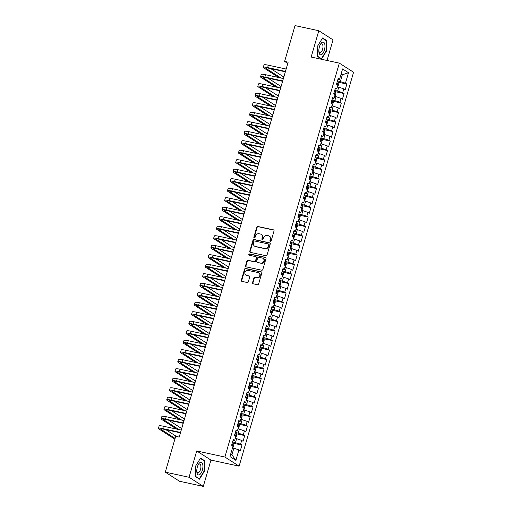 <?xml version="1.0" encoding="UTF-8"?>
<svg xmlns="http://www.w3.org/2000/svg" width="512" height="512" viewBox="0 0 512 512"><rect width="100%" height="100%" fill="white"/><g stroke="black" fill="none" stroke-linecap="round" stroke-linejoin="round"><path stroke-width="0.77" d="M270.355 241.389A0.685 0.608 -57.3 0 0 271.149 240.864L274.029 230.957A0.979 0.87 -57.3 0 0 273.434 229.837L257.875 226.483A0.979 0.87 -57.3 0 0 256.736 227.226L253.862 237.133A0.685 0.608 -57.3 0 0 254.278 237.92A0.685 0.608 -57.3 0 0 255.072 237.395L255.443 236.115A3.142 2.79 -57.3 0 1 259.078 233.728L260.371 234.01A3.142 2.79 -57.3 0 1 261.203 234.349A3.142 2.79 -57.3 0 1 262.272 237.587L261.901 238.867A0.685 0.608 -57.3 0 0 262.317 239.654A0.685 0.608 -57.3 0 0 263.11 239.13L263.482 237.85A3.142 2.79 -57.3 0 1 267.117 235.462L268.41 235.744A3.142 2.79 -57.3 0 1 269.242 236.083A3.142 2.79 -57.3 0 1 270.31 239.322L269.939 240.602A0.685 0.608 -57.3 0 0 270.355 241.389M252.531 282.656A0.979 0.87 -57.3 0 0 253.126 283.776L257.491 284.723A0.979 0.87 -57.3 0 0 258.624 283.974L261.824 272.973A0.979 0.87 -57.3 0 0 261.229 271.853L245.67 268.493A0.979 0.87 -57.3 0 0 244.531 269.242L241.338 280.243A0.979 0.87 -57.3 0 0 241.933 281.363L247.2 282.502A0.979 0.87 -57.3 0 0 248.339 281.754L249.709 277.043A0.979 0.87 -57.3 0 0 249.114 275.923L246.496 275.36A2.624 2.336 -57.3 0 1 247.949 270.374L258.189 272.582A2.624 2.336 -57.3 0 1 256.742 277.574L255.034 277.203A0.979 0.87 -57.3 0 0 253.901 277.952L252.531 282.656L252.915 282.906A0.979 0.87 -57.3 0 0 253.075 283.763M189.069 477.267L203.302 486.4L210.95 460.083L196.717 450.95L189.069 477.267L165.293 472.141L175.699 436.32L179.219 437.082L288.141 62.176L284.621 61.421L287.776 63.443M196.717 450.95L224.896 457.03L339.334 63.13L353.568 72.256L239.13 466.163L224.896 457.03M327.046 60.474L333.037 39.859L318.803 30.733L311.155 57.05L339.334 63.13M318.803 30.733L295.027 25.6L284.621 61.421M265.914 255.718A0.979 0.87 -57.3 0 0 267.053 254.97L270.246 243.968A0.979 0.87 -57.3 0 0 269.651 242.848L254.093 239.488A0.979 0.87 -57.3 0 0 252.96 240.237L249.76 251.238A0.979 0.87 -57.3 0 0 250.355 252.358L265.914 255.718M266.035 258.47L262.835 269.472A0.979 0.87 -57.3 0 1 261.702 270.221L246.144 266.861A0.979 0.87 -57.3 0 1 245.549 265.741L246.918 261.03A0.979 0.87 -57.3 0 1 248.051 260.288L254.362 261.651A0.979 0.87 -57.3 0 0 255.501 260.902L256.403 257.779A0.979 0.87 -57.3 0 0 255.814 256.659L249.242 255.245A0.685 0.608 -57.3 0 1 248.864 254.355A0.685 0.608 -57.3 0 1 249.626 253.939L265.44 257.35A0.979 0.87 -57.3 0 1 266.035 258.47M338.413 82.24L346.835 84.058L345.466 83.181L348.506 72.73L342.579 68.928L339.546 79.379L338.176 78.502L336.518 84.205L337.888 85.082L336.781 88.877L335.418 88.006L333.76 93.702L335.123 94.579L334.022 98.381L332.659 97.504L331.002 103.206L332.365 104.083L331.264 107.878L329.894 107.008L328.243 112.704L329.606 113.581L328.499 117.382L327.136 116.506L325.478 122.208L326.848 123.085L325.741 126.88L324.378 126.01L322.72 131.706L324.083 132.582L322.982 136.384L321.613 135.507L319.962 141.21L321.325 142.086L320.224 145.882L318.854 145.011L317.197 150.707L318.566 151.584L317.459 155.386L316.096 154.509L314.438 160.211L315.802 161.088L314.701 164.883L313.338 164.013L311.68 169.709L313.043 170.586L311.942 174.387L310.573 173.51L308.922 179.213L310.285 180.09L309.178 183.885L307.814 183.014L306.157 188.71L307.526 189.587L306.419 193.389L305.056 192.512L303.398 198.214L304.762 199.091L303.661 202.886L302.291 202.016L300.64 207.712L302.003 208.589L300.902 212.39L299.533 211.514L297.875 217.216L299.245 218.093L298.138 221.894L296.774 221.018L295.117 226.714L296.48 227.59L295.379 231.392L294.016 230.515L292.358 236.218L293.722 237.094L292.621 240.896L291.251 240.019L289.6 245.715L290.963 246.592L289.856 250.394L288.493 249.517L286.835 255.219L288.205 256.096L287.098 259.898L285.734 259.021L284.077 264.717L285.44 265.594L284.339 269.395L282.97 268.518L281.318 274.221L282.682 275.098L281.574 278.899L280.211 278.022L278.554 283.718L279.923 284.595L278.816 288.397L277.453 287.52L275.795 293.222L277.158 294.099L276.058 297.901L274.694 297.024L273.037 302.72L274.4 303.597L273.299 307.398L271.93 306.522L270.272 312.224L271.642 313.101L270.534 316.902L269.171 316.026L267.514 321.722L268.883 322.598L267.776 326.4L266.413 325.523L264.755 331.226L266.118 332.102L265.018 335.904L263.648 335.027L261.997 340.723L263.36 341.6L262.253 345.402L260.89 344.525L259.232 350.227L260.602 351.104L259.494 354.906L258.131 354.029L256.474 359.725L257.837 360.602L256.736 364.403L255.373 363.526L253.715 369.229L255.078 370.106L253.978 373.907L252.608 373.03L250.95 378.726L252.32 379.603L251.213 383.405L249.85 382.528L248.192 388.23L249.562 389.107L248.454 392.909L247.091 392.032L245.434 397.728L246.797 398.605L245.696 402.406L244.326 401.53L242.675 407.232L244.038 408.109L242.931 411.91L241.568 411.034L239.91 416.73L241.28 417.606L240.173 421.408L238.81 420.531L237.152 426.234L238.515 427.11L237.414 430.912L236.051 430.035L234.394 435.731L235.757 436.608L234.656 440.41L233.286 439.533L231.629 445.235L232.998 446.112L229.958 456.563L235.885 460.365L231.93 454.816L233.862 448.166L232.486 447.866M346.835 84.058L345.178 89.754L343.808 88.877L342.707 92.678L334.746 90.31M335.648 91.738L344.07 93.555L342.707 92.678M344.07 93.555L342.413 99.258L341.05 98.381L339.949 102.182L331.987 99.808M332.89 101.242L341.312 103.059L339.949 102.182M341.312 103.059L339.654 108.755L338.291 107.878L337.184 111.68L329.229 109.312M330.131 110.739L338.554 112.557L337.184 111.68M338.554 112.557L336.896 118.259L335.533 117.382L334.426 121.184L326.464 118.81M327.366 120.243L335.789 122.061L334.426 121.184M335.789 122.061L334.138 127.757L332.768 126.88L331.667 130.682L323.706 128.314M324.608 129.741L333.03 131.558L331.667 130.682M333.03 131.558L331.373 137.261L330.01 136.384L328.902 140.186L320.947 137.811M321.85 139.245L330.272 141.062L328.902 140.186M330.272 141.062L328.614 146.758L327.251 145.882L326.144 149.683L318.189 147.315M319.091 148.742L327.514 150.56L326.144 149.683M327.514 150.56L325.856 156.262L324.486 155.386L323.386 159.187L315.424 156.813M316.326 158.246L324.749 160.064L323.386 159.187M324.749 160.064L323.091 165.76L321.728 164.883L320.627 168.685L312.666 166.317M313.568 167.744L321.99 169.562L320.627 168.685M321.99 169.562L320.333 175.264L318.97 174.387L317.862 178.189L309.907 175.814M310.81 177.248L319.232 179.066L317.862 178.189M319.232 179.066L317.574 184.762L316.205 183.885L315.104 187.686L307.142 185.318M308.045 186.746L316.467 188.563L315.104 187.686M316.467 188.563L314.816 194.266L313.446 193.389L312.346 197.19L304.384 194.816M305.286 196.25L313.709 198.067L312.346 197.19M313.709 198.067L312.051 203.763L310.688 202.893L309.581 206.688L301.626 204.32M302.528 205.747L310.95 207.565L309.581 206.688M310.95 207.565L309.293 213.267L307.93 212.39L306.822 216.192L298.867 213.818M299.77 215.251L308.186 217.069L306.822 216.192M308.186 217.069L306.534 222.765L305.165 221.894L304.064 225.69L296.102 223.322M297.005 224.749L305.427 226.566L304.064 225.69M305.427 226.566L303.77 232.269L302.406 231.392L301.306 235.194L293.344 232.819M294.246 234.253L302.669 236.07L301.306 235.194M302.669 236.07L301.011 241.766L299.648 240.896L298.541 244.691L290.586 242.323M291.488 243.75L299.91 245.568L298.541 244.691M299.91 245.568L298.253 251.27L296.883 250.394L295.782 254.195L287.821 251.821M288.723 253.254L297.146 255.072L295.782 254.195M297.146 255.072L295.494 260.768L294.125 259.898L293.024 263.693L285.062 261.325M285.965 262.752L294.387 264.57L293.024 263.693M294.387 264.57L292.73 270.272L291.366 269.395L290.259 273.197L282.304 270.822M283.206 272.256L291.629 274.074L290.259 273.197M291.629 274.074L289.971 279.77L288.608 278.899L287.501 282.694L279.546 280.326M280.448 281.754L288.864 283.571L287.501 282.694M288.864 283.571L287.213 289.274L285.843 288.397L284.742 292.198L276.781 289.824M277.683 291.258L286.106 293.075L284.742 292.198M286.106 293.075L284.448 298.771L283.085 297.901L281.984 301.696L274.022 299.328M274.925 300.755L283.347 302.573L281.984 301.696M283.347 302.573L281.69 308.275L280.326 307.398L279.219 311.2L271.264 308.826M272.166 310.259L280.589 312.077L279.219 311.2M280.589 312.077L278.931 317.773L277.562 316.902L276.461 320.698L268.499 318.33M269.402 319.757L277.824 321.574L276.461 320.698M277.824 321.574L276.173 327.277L274.803 326.4L273.702 330.202L265.741 327.827M266.643 329.261L275.066 331.078L273.702 330.202M275.066 331.078L273.408 336.774L272.045 335.904L270.938 339.699L262.982 337.331M263.885 338.758L272.307 340.576L270.938 339.699M272.307 340.576L270.65 346.278L269.286 345.402L268.179 349.203L260.224 346.829M261.126 348.262L269.542 350.08L268.179 349.203M269.542 350.08L267.891 355.776L266.522 354.906L265.421 358.701L257.459 356.333M258.362 357.76L266.784 359.578L265.421 358.701M266.784 359.578L265.126 365.28L263.763 364.403L262.656 368.205L254.701 365.83M255.603 367.264L264.026 369.082L262.656 368.205M264.026 369.082L262.368 374.778L261.005 373.907L259.898 377.702L251.942 375.334M252.845 376.762L261.267 378.579L259.898 377.702M261.267 378.579L259.61 384.282L258.24 383.405L257.139 387.206L249.178 384.832M250.08 386.266L258.502 388.083L257.139 387.206M258.502 388.083L256.851 393.779L255.482 392.909L254.381 396.704L246.419 394.336M247.322 395.763L255.744 397.581L254.381 396.704M255.744 397.581L254.086 403.283L252.723 402.406L251.616 406.208L243.661 403.834M244.563 405.267L252.986 407.085L251.616 406.208M252.986 407.085L251.328 412.787L249.965 411.91L248.858 415.706L240.896 413.338M241.805 414.765L250.221 416.582L248.858 415.706M250.221 416.582L248.57 422.285L247.2 421.408L246.099 425.21L238.138 422.835M239.04 424.269L247.462 426.086L246.099 425.21M247.462 426.086L245.805 431.789L244.442 430.912L243.334 434.707L235.379 432.339M236.282 433.766L244.704 435.584L243.334 434.707M244.704 435.584L243.046 441.286L241.683 440.41L240.576 444.211L232.621 441.837M233.523 443.27L241.946 445.088L240.576 444.211M241.946 445.088L240.288 450.79L238.918 449.914L235.885 460.365M234.656 440.41L232.979 440.602M238.918 449.914L233.862 448.166M237.414 430.912L235.738 431.104M235.514 442.464L236.621 438.662L235.245 438.368M241.683 440.41L236.621 438.662M240.173 421.408L238.496 421.6M238.278 432.96L239.379 429.165L238.01 428.864M244.442 430.912L239.379 429.165M242.931 411.91L241.261 412.102M241.037 423.462L242.138 419.661L240.768 419.366M247.2 421.408L242.138 419.661M245.696 402.406L244.019 402.598M243.795 413.958L244.902 410.163L243.526 409.862M249.965 411.91L244.902 410.163M248.454 392.909L246.778 393.101M246.56 404.461L247.661 400.659L246.291 400.365M252.723 402.406L247.661 400.659M251.213 383.405L249.536 383.597M249.318 394.957L250.419 391.162L249.05 390.861M255.482 392.909L250.419 391.162M253.978 373.907L252.301 374.099M252.077 385.459L253.184 381.658L251.808 381.363M258.24 383.405L253.184 381.658M256.736 364.403L255.059 364.595M254.835 375.955L255.942 372.16L254.566 371.859M261.005 373.907L255.942 372.16M259.494 354.906L257.818 355.098M257.6 366.458L258.701 362.656L257.331 362.362M263.763 364.403L258.701 362.656M262.253 345.402L260.582 345.594M260.358 356.954L261.459 353.158L260.09 352.858M266.522 354.906L261.459 353.158M265.018 335.904L263.341 336.096M263.117 347.456L264.224 343.654L262.848 343.36M269.286 345.402L264.224 343.654M267.776 326.4L266.099 326.592M265.882 337.952L266.982 334.157L265.613 333.856M272.045 335.904L266.982 334.157M270.534 316.902L268.858 317.094M268.64 328.454L269.741 324.653L268.371 324.358M274.803 326.4L269.741 324.653M273.299 307.398L271.622 307.59M271.398 318.95L272.506 315.155L271.13 314.854M277.562 316.902L272.506 315.155M276.058 297.901L274.381 298.093M274.157 309.453L275.264 305.651L273.888 305.357M280.326 307.398L275.264 305.651M278.816 288.397L277.139 288.589M276.922 299.949L278.022 296.154L276.653 295.853M283.085 297.901L278.022 296.154M281.574 278.899L279.904 279.091M279.68 290.451L280.787 286.65L279.411 286.355M285.843 288.397L280.787 286.65M284.339 269.395L282.662 269.587M282.438 280.947L283.546 277.152L282.17 276.851M288.608 278.899L283.546 277.152M287.098 259.898L285.421 260.09M285.203 271.45L286.304 267.648L284.934 267.354M291.366 269.395L286.304 267.648M289.856 250.394L288.186 250.586M287.962 261.946L289.062 258.15L287.693 257.85M294.125 259.898L289.062 258.15M292.621 240.896L290.944 241.082M290.72 252.448L291.827 248.646L290.451 248.352M296.883 250.394L291.827 248.646M295.379 231.392L293.702 231.584M293.478 242.944L294.586 239.149L293.21 238.848M299.648 240.896L294.586 239.149M298.138 221.894L296.461 222.08M296.243 233.446L297.344 229.645L295.974 229.35M302.406 231.392L297.344 229.645M300.902 212.39L299.226 212.582M299.002 223.942L300.109 220.147L298.733 219.846M305.165 221.894L300.109 220.147M303.661 202.886L301.984 203.078M301.76 214.445L302.867 210.643L301.491 210.349M307.93 212.39L302.867 210.643M306.419 193.389L304.742 193.581M304.525 204.941L305.626 201.146L304.256 200.845M310.688 202.893L305.626 201.146M309.178 183.885L307.507 184.077M307.283 195.443L308.384 191.642L307.014 191.347M313.446 193.389L308.384 191.642M311.942 174.387L310.266 174.579M310.042 185.939L311.149 182.144L309.773 181.843M316.205 183.885L311.149 182.144M314.701 164.883L313.024 165.075M312.8 176.442L313.907 172.64L312.531 172.346M318.97 174.387L313.907 172.64M317.459 155.386L315.782 155.578M315.565 166.938L316.666 163.136L315.296 162.842M321.728 164.883L316.666 163.136M320.224 145.882L318.547 146.074M318.323 157.44L319.43 153.638L318.054 153.344M324.486 155.386L319.43 153.638M322.982 136.384L321.306 136.576M321.082 147.936L322.189 144.134L320.813 143.84M327.251 145.882L322.189 144.134M325.741 126.88L324.064 127.072M323.846 138.438L324.947 134.637L323.578 134.342M330.01 136.384L324.947 134.637M328.499 117.382L326.829 117.574M326.605 128.934L327.706 125.133L326.336 124.838M332.768 126.88L327.706 125.133M331.264 107.878L329.587 108.07M329.363 119.437L330.47 115.635L329.094 115.341M335.533 117.382L330.47 115.635M334.022 98.381L332.346 98.573M332.122 109.933L333.229 106.131L331.853 105.837M338.291 107.878L333.229 106.131M336.781 88.877L335.104 89.069M334.886 100.435L335.987 96.634L334.618 96.339M341.05 98.381L335.987 96.634M339.546 79.379L337.869 79.571M337.645 90.931L338.752 87.13L337.376 86.835M343.808 88.877L338.752 87.13M165.293 472.141L179.526 481.267L203.302 486.4M210.95 460.083L239.13 466.163M230.701 454.029L231.93 454.816M340.966 74.483L342.336 74.784L341.107 73.99M345.466 83.181L337.51 80.806M340.403 81.434L342.336 74.784L348.506 72.73M321.562 59.046L326.368 51.251L326.886 40.71L322.598 37.958L317.792 45.754L317.274 56.294L321.562 59.046M204.832 460.832L200.544 458.086L195.738 465.882L195.219 476.422L199.501 479.174L204.307 471.379L204.832 460.832L203.859 460.627M270.394 241.395A0.685 0.608 -57.3 0 1 270.323 240.851L270.694 239.571A3.142 2.79 -57.3 0 0 269.626 236.326L269.242 236.083M261.203 234.349L261.587 234.592A3.142 2.79 -57.3 0 1 262.656 237.837L262.285 239.117A0.685 0.608 -57.3 0 0 262.355 239.661M273.869 230.099A0.979 0.87 -57.3 0 0 273.818 230.086L258.259 226.726A0.979 0.87 -57.3 0 0 257.126 227.475L254.246 237.382A0.685 0.608 -57.3 0 0 254.317 237.926M270.086 243.104A0.979 0.87 -57.3 0 0 270.042 243.091L254.477 239.738A0.979 0.87 -57.3 0 0 253.344 240.486L250.144 251.488A0.979 0.87 -57.3 0 0 250.31 252.346M268.742 244.73A0.685 0.608 -57.3 0 0 268.326 243.949L254.669 240.998A0.685 0.608 -57.3 0 0 253.869 241.523L253.478 242.874A3.142 2.79 -57.3 0 0 254.547 246.118A3.142 2.79 -57.3 0 0 255.379 246.458L264.71 248.474A3.142 2.79 -57.3 0 0 268.346 246.086L268.742 244.73L269.126 244.979A0.685 0.608 -57.3 0 0 268.89 244.269L268.506 244.026M254.547 246.118L254.931 246.362A3.142 2.79 -57.3 0 0 255.763 246.701L255.379 246.458M269.126 244.979L268.73 246.33A3.142 2.79 -57.3 0 1 265.101 248.717L255.763 246.701M256.07 256.768L256.454 257.011A0.979 0.87 -57.3 0 1 256.794 258.022L255.885 261.152A0.979 0.87 -57.3 0 1 254.746 261.894L248.435 260.531A0.979 0.87 -57.3 0 0 247.302 261.28L245.933 265.99A0.979 0.87 -57.3 0 0 246.093 266.848M265.875 257.606A0.979 0.87 -57.3 0 0 265.824 257.594L250.01 254.182A0.685 0.608 -57.3 0 0 249.28 255.251M260.909 263.059A2.624 2.336 -57.3 0 0 262.362 258.074L258.752 257.293A0.979 0.87 -57.3 0 0 257.619 258.042L256.71 261.165A0.979 0.87 -57.3 0 0 257.299 262.285L261.293 263.309A2.624 2.336 -57.3 0 0 263.437 258.605L263.053 258.355M257.043 262.176L257.427 262.426A0.979 0.87 -57.3 0 0 257.69 262.528L257.299 262.285M261.293 263.309L257.69 262.528M258.886 272.87L259.27 273.114A2.624 2.336 -57.3 0 1 257.126 277.818L255.418 277.453A0.979 0.87 -57.3 0 0 254.285 278.195L252.915 282.906M245.805 275.078L246.189 275.322A2.624 2.336 -57.3 0 0 246.88 275.61L246.496 275.36M249.542 276.186A0.979 0.87 -57.3 0 0 249.498 276.173L246.88 275.61M261.658 272.109A0.979 0.87 -57.3 0 0 261.613 272.096L246.054 268.742A0.979 0.87 -57.3 0 0 244.915 269.485L241.722 280.493A0.979 0.87 -57.3 0 0 241.882 281.35M326.029 51.181L326.368 51.251M325.92 40.499L326.886 40.71M203.968 471.302L204.307 471.379M337.472 86.496L337.984 86.272L338.816 83.424L338.323 81.978A2.65 0.384 -163.8 0 0 337.306 81.51M337.069 84.717L337.402 83.578A2.65 0.384 -163.8 0 0 336.781 83.315M278.816 77.562L263.917 68A7.501 1.082 16.2 0 1 263.322 67.334L264.013 64.96A7.501 1.082 16.2 0 1 268.326 65.197L286.144 69.043M263.322 67.334A7.501 1.082 16.2 0 1 267.635 67.571L285.459 71.418M285.344 71.802L268.602 68.192A4.998 0.723 -163.8 0 0 265.722 68.032A4.998 0.723 -163.8 0 0 266.118 68.474L281.018 78.035M270.816 68.672L283.827 77.018M334.714 96L335.226 95.776L336.058 92.922L335.558 91.482A2.65 0.384 -163.8 0 0 334.541 91.014M334.31 94.214L334.637 93.075A2.65 0.384 -163.8 0 0 334.016 92.819M331.955 105.498L332.467 105.274L333.293 102.426L332.8 100.979A2.65 0.384 -163.8 0 0 331.782 100.512M331.546 103.718L331.878 102.579A2.65 0.384 -163.8 0 0 331.258 102.317M276.058 87.059L261.158 77.504A7.501 1.082 16.2 0 1 260.563 76.832L261.248 74.458A7.501 1.082 16.2 0 1 265.568 74.701L283.386 78.547M260.563 76.832A7.501 1.082 16.2 0 1 264.877 77.075L282.694 80.922M282.586 81.306L265.837 77.69A4.998 0.723 -163.8 0 0 262.963 77.53A4.998 0.723 -163.8 0 0 263.36 77.978L278.259 87.533M268.051 78.17L281.069 86.522M273.299 96.563L258.4 87.002A7.501 1.082 16.2 0 1 257.798 86.336L258.49 83.962A7.501 1.082 16.2 0 1 262.81 84.198L280.627 88.045M257.798 86.336A7.501 1.082 16.2 0 1 262.118 86.573L279.936 90.419M279.821 90.803L263.078 87.194A4.998 0.723 -163.8 0 0 260.198 87.034A4.998 0.723 -163.8 0 0 260.602 87.475L275.501 97.037M265.293 87.674L278.31 96.019M321.6 54.611A6.496 2.816 102.2 0 0 324.966 46.765A6.496 2.816 102.2 0 0 322.208 42.31A6.496 2.816 102.2 0 0 320.365 44.461A6.496 2.816 102.2 0 0 318.848 51.475A6.496 2.816 102.2 0 0 321.6 54.611M318.829 50.81A4.448 1.933 102.2 0 0 319.923 52.589A4.448 1.933 102.2 0 0 320.653 52.448A4.448 1.933 102.2 0 0 322.886 47.853A4.448 1.933 102.2 0 0 321.798 43.891A4.448 1.933 102.2 0 0 321.069 44.026A4.448 1.933 102.2 0 0 320.07 45.056M322.419 38.253L326.56 40.915L326.061 51.13L321.402 58.682L317.286 56.038M320.781 58.547L321.402 58.682M199.546 474.739A6.496 2.816 102.2 0 0 202.912 466.893A6.496 2.816 102.2 0 0 200.147 462.438A6.496 2.816 102.2 0 0 198.304 464.589A6.496 2.816 102.2 0 0 196.794 471.603A6.496 2.816 102.2 0 0 199.546 474.739M196.768 470.938A4.448 1.933 102.2 0 0 197.869 472.717A4.448 1.933 102.2 0 0 198.598 472.576A4.448 1.933 102.2 0 0 200.832 467.981A4.448 1.933 102.2 0 0 199.744 464.019A4.448 1.933 102.2 0 0 199.014 464.154A4.448 1.933 102.2 0 0 198.01 465.184M200.358 458.381L204.506 461.037L204 471.258L199.341 478.803L195.226 476.166M198.726 478.675L199.341 478.803M329.197 115.002L329.709 114.778L330.534 111.923L330.042 110.483A2.65 0.384 -163.8 0 0 329.024 110.016M328.787 113.216L329.12 112.077A2.65 0.384 -163.8 0 0 328.499 111.821M326.432 124.499L326.944 124.275L327.776 121.427L327.283 119.981A2.65 0.384 -163.8 0 0 326.259 119.514M326.029 122.72L326.362 121.581A2.65 0.384 -163.8 0 0 325.734 121.318M270.534 106.061L255.635 96.506A7.501 1.082 16.2 0 1 255.04 95.834L255.731 93.459A7.501 1.082 16.2 0 1 260.045 93.702L277.862 97.549M255.04 95.834A7.501 1.082 16.2 0 1 259.354 96.077L277.178 99.923M277.062 100.307L260.32 96.691A4.998 0.723 -163.8 0 0 257.44 96.531A4.998 0.723 -163.8 0 0 257.837 96.979L272.736 106.534M262.534 97.171L275.546 105.523M267.776 115.565L252.877 106.003A7.501 1.082 16.2 0 1 252.282 105.338L252.973 102.963A7.501 1.082 16.2 0 1 257.286 103.2L275.104 107.046M252.282 105.338A7.501 1.082 16.2 0 1 256.595 105.574L274.413 109.421M274.304 109.805L257.555 106.195A4.998 0.723 -163.8 0 0 254.682 106.035A4.998 0.723 -163.8 0 0 255.078 106.477L269.978 116.038M259.776 106.675L272.787 115.021M323.674 134.003L324.186 133.779L325.011 130.925L324.518 129.485A2.65 0.384 -163.8 0 0 323.501 129.018M323.27 132.218L323.597 131.078A2.65 0.384 -163.8 0 0 322.976 130.822M265.018 125.062L250.118 115.507A7.501 1.082 16.2 0 1 249.523 114.835L250.208 112.461A7.501 1.082 16.2 0 1 254.528 112.704L272.346 116.55M249.523 114.835A7.501 1.082 16.2 0 1 253.837 115.078L271.654 118.925M271.546 119.309L254.797 115.693A4.998 0.723 -163.8 0 0 251.923 115.533A4.998 0.723 -163.8 0 0 252.32 115.981L267.219 125.536M257.011 116.173L270.029 124.525M320.915 143.501L321.427 143.277L322.253 140.429L321.76 138.982A2.65 0.384 -163.8 0 0 320.742 138.515M320.506 141.722L320.838 140.582A2.65 0.384 -163.8 0 0 320.218 140.32M262.253 134.566L247.354 125.005A7.501 1.082 16.2 0 1 246.758 124.339L247.45 121.965A7.501 1.082 16.2 0 1 251.763 122.202L269.587 126.048M246.758 124.339A7.501 1.082 16.2 0 1 251.078 124.576L268.896 128.422M268.781 128.806L252.038 125.197A4.998 0.723 -163.8 0 0 249.158 125.037A4.998 0.723 -163.8 0 0 249.555 125.478L264.454 135.04M254.253 125.677L267.27 134.022M318.15 153.005L318.662 152.781L319.494 149.926L319.002 148.486A2.65 0.384 -163.8 0 0 317.984 148.019M317.747 151.219L318.08 150.08A2.65 0.384 -163.8 0 0 317.459 149.824M259.494 144.064L244.595 134.509A7.501 1.082 16.2 0 1 244 133.837L244.691 131.462A7.501 1.082 16.2 0 1 249.005 131.706L266.822 135.552M244 133.837A7.501 1.082 16.2 0 1 248.314 134.08L266.138 137.926M266.022 138.31L249.28 134.694A4.998 0.723 -163.8 0 0 246.4 134.534A4.998 0.723 -163.8 0 0 246.797 134.982L261.696 144.538M251.494 135.174L264.506 143.526M315.392 162.502L315.904 162.278L316.736 159.43L316.237 157.984A2.65 0.384 -163.8 0 0 315.219 157.517M314.989 160.723L315.315 159.584A2.65 0.384 -163.8 0 0 314.694 159.322M256.736 153.568L241.837 144.006A7.501 1.082 16.2 0 1 241.242 143.341L241.926 140.966A7.501 1.082 16.2 0 1 246.246 141.203L264.064 145.05M241.242 143.341A7.501 1.082 16.2 0 1 245.555 143.584L263.373 147.424M263.264 147.808L246.515 144.198A4.998 0.723 -163.8 0 0 243.642 144.038A4.998 0.723 -163.8 0 0 244.038 144.48L258.938 154.042M248.73 144.678L261.747 153.024M312.634 172.006L313.146 171.782L313.971 168.928L313.478 167.488A2.65 0.384 -163.8 0 0 312.461 167.021M312.224 170.221L312.557 169.082A2.65 0.384 -163.8 0 0 311.936 168.826M253.978 163.066L239.078 153.51A7.501 1.082 16.2 0 1 238.477 152.838L239.168 150.464A7.501 1.082 16.2 0 1 243.488 150.707L261.306 154.554M238.477 152.838A7.501 1.082 16.2 0 1 242.797 153.082L260.614 156.928M260.499 157.312L243.757 153.696A4.998 0.723 -163.8 0 0 240.877 153.536A4.998 0.723 -163.8 0 0 241.28 153.984L256.179 163.539M245.971 154.176L258.989 162.528M309.875 181.504L310.387 181.28L311.213 178.432L310.72 176.986A2.65 0.384 -163.8 0 0 309.702 176.518M309.466 179.725L309.798 178.586A2.65 0.384 -163.8 0 0 309.178 178.323M251.213 172.57L236.314 163.008A7.501 1.082 16.2 0 1 235.718 162.342L236.41 159.968A7.501 1.082 16.2 0 1 240.723 160.205L258.541 164.051M235.718 162.342A7.501 1.082 16.2 0 1 240.032 162.586L257.856 166.426M257.741 166.81L240.998 163.2A4.998 0.723 -163.8 0 0 238.118 163.04A4.998 0.723 -163.8 0 0 238.515 163.482L253.414 173.043M243.213 163.68L256.224 172.026M307.11 191.008L307.622 190.784L308.454 187.93L307.962 186.49A2.65 0.384 -163.8 0 0 306.938 186.022M306.707 189.222L307.04 188.083A2.65 0.384 -163.8 0 0 306.413 187.827M248.454 182.067L233.555 172.512A7.501 1.082 16.2 0 1 232.96 171.84L233.651 169.466A7.501 1.082 16.2 0 1 237.965 169.709L255.782 173.555M232.96 171.84A7.501 1.082 16.2 0 1 237.274 172.083L255.091 175.93M254.982 176.314L238.234 172.698A4.998 0.723 -163.8 0 0 235.36 172.538A4.998 0.723 -163.8 0 0 235.757 172.986L250.656 182.541M240.448 173.178L253.466 181.53M304.352 200.506L304.864 200.282L305.69 197.434L305.197 195.987A2.65 0.384 -163.8 0 0 304.179 195.52M303.949 198.726L304.275 197.587A2.65 0.384 -163.8 0 0 303.654 197.331M245.696 191.571L230.797 182.01A7.501 1.082 16.2 0 1 230.195 181.344L230.886 178.97A7.501 1.082 16.2 0 1 235.206 179.206L253.024 183.053M230.195 181.344A7.501 1.082 16.2 0 1 234.515 181.587L252.333 185.427M252.224 185.811L235.475 182.202A4.998 0.723 -163.8 0 0 232.602 182.042A4.998 0.723 -163.8 0 0 232.998 182.483L247.898 192.045M237.69 182.682L250.707 191.027M301.594 210.01L302.106 209.786L302.931 206.931L302.438 205.491A2.65 0.384 -163.8 0 0 301.421 205.024M301.184 208.224L301.517 207.085A2.65 0.384 -163.8 0 0 300.896 206.829M242.931 201.069L228.032 191.514A7.501 1.082 16.2 0 1 227.437 190.842L228.128 188.467A7.501 1.082 16.2 0 1 232.442 188.71L250.266 192.557M227.437 190.842A7.501 1.082 16.2 0 1 231.757 191.085L249.574 194.931M249.459 195.315L232.717 191.699A4.998 0.723 -163.8 0 0 229.837 191.539A4.998 0.723 -163.8 0 0 230.234 191.987L245.133 201.542M234.931 192.179L247.949 200.531M298.829 219.507L299.341 219.283L300.173 216.435L299.68 214.989A2.65 0.384 -163.8 0 0 298.662 214.522M298.426 217.728L298.758 216.589A2.65 0.384 -163.8 0 0 298.138 216.333M240.173 210.573L225.274 201.011A7.501 1.082 16.2 0 1 224.678 200.346L225.37 197.971A7.501 1.082 16.2 0 1 229.683 198.208L247.501 202.054M224.678 200.346A7.501 1.082 16.2 0 1 228.992 200.589L246.81 204.429M246.701 204.813L229.958 201.203A4.998 0.723 -163.8 0 0 227.078 201.043A4.998 0.723 -163.8 0 0 227.475 201.485L242.374 211.046M232.173 201.683L245.184 210.029M296.07 229.011L296.582 228.787L297.414 225.933L296.915 224.493A2.65 0.384 -163.8 0 0 295.898 224.026M295.667 227.226L295.994 226.086A2.65 0.384 -163.8 0 0 295.373 225.83M237.414 220.07L222.515 210.515A7.501 1.082 16.2 0 1 221.92 209.843L222.605 207.469A7.501 1.082 16.2 0 1 226.925 207.712L244.742 211.558M221.92 209.843A7.501 1.082 16.2 0 1 226.234 210.086L244.051 213.933M243.942 214.317L227.194 210.701A4.998 0.723 -163.8 0 0 224.32 210.541A4.998 0.723 -163.8 0 0 224.717 210.989L239.616 220.544M229.408 211.181L242.426 219.533M293.312 238.509L293.824 238.285L294.65 235.437L294.157 233.99A2.65 0.384 -163.8 0 0 293.139 233.523M292.902 236.73L293.235 235.59A2.65 0.384 -163.8 0 0 292.614 235.334M234.656 229.574L219.75 220.013A7.501 1.082 16.2 0 1 219.155 219.347L219.846 216.973A7.501 1.082 16.2 0 1 224.166 217.21L241.984 221.056M219.155 219.347A7.501 1.082 16.2 0 1 223.475 219.59L241.293 223.43M241.178 223.814L224.435 220.205A4.998 0.723 -163.8 0 0 221.555 220.045A4.998 0.723 -163.8 0 0 221.952 220.486L236.851 230.048M226.65 220.685L239.667 229.03M290.554 248.013L291.066 247.789L291.891 244.934L291.398 243.494A2.65 0.384 -163.8 0 0 290.381 243.027M290.144 246.227L290.477 245.088A2.65 0.384 -163.8 0 0 289.856 244.832M231.891 239.072L216.992 229.517A7.501 1.082 16.2 0 1 216.397 228.845L217.088 226.47A7.501 1.082 16.2 0 1 221.402 226.714L239.219 230.56M216.397 228.845A7.501 1.082 16.2 0 1 220.71 229.088L238.534 232.934M238.419 233.318L221.677 229.702A4.998 0.723 -163.8 0 0 218.797 229.542A4.998 0.723 -163.8 0 0 219.194 229.99L234.093 239.546M223.891 230.182L236.902 238.534M287.789 257.51L288.301 257.286L289.133 254.438L288.634 252.992A2.65 0.384 -163.8 0 0 287.616 252.525M287.386 255.731L287.718 254.592A2.65 0.384 -163.8 0 0 287.091 254.336M229.133 248.576L214.234 239.014A7.501 1.082 16.2 0 1 213.638 238.349L214.33 235.974A7.501 1.082 16.2 0 1 218.643 236.211L236.461 240.058M213.638 238.349A7.501 1.082 16.2 0 1 217.952 238.592L235.77 242.432M235.661 242.816L218.912 239.206A4.998 0.723 -163.8 0 0 216.038 239.046A4.998 0.723 -163.8 0 0 216.435 239.488L231.334 249.05M221.126 239.686L234.144 248.032M285.03 267.014L285.542 266.79L286.368 263.936L285.875 262.496A2.65 0.384 -163.8 0 0 284.858 262.029M284.621 265.229L284.954 264.09A2.65 0.384 -163.8 0 0 284.333 263.834M226.374 258.074L211.475 248.518A7.501 1.082 16.2 0 1 210.874 247.846L211.565 245.472A7.501 1.082 16.2 0 1 215.885 245.715L233.702 249.562M210.874 247.846A7.501 1.082 16.2 0 1 215.194 248.09L233.011 251.936M232.902 252.32L216.154 248.704A4.998 0.723 -163.8 0 0 213.28 248.544A4.998 0.723 -163.8 0 0 213.677 248.992L228.576 258.547M218.368 249.184L231.386 257.536M282.272 276.512L282.784 276.288L283.61 273.44L283.117 271.994A2.65 0.384 -163.8 0 0 282.099 271.526M281.862 274.733L282.195 273.594A2.65 0.384 -163.8 0 0 281.574 273.338M223.61 267.578L208.71 258.016A7.501 1.082 16.2 0 1 208.115 257.35L208.806 254.976A7.501 1.082 16.2 0 1 213.12 255.213L230.944 259.059M208.115 257.35A7.501 1.082 16.2 0 1 212.435 257.594L230.253 261.434M230.138 261.818L213.395 258.208A4.998 0.723 -163.8 0 0 210.515 258.048A4.998 0.723 -163.8 0 0 210.912 258.49L225.811 268.051M215.61 258.688L228.627 267.034M279.507 286.016L280.019 285.792L280.851 282.938L280.358 281.498A2.65 0.384 -163.8 0 0 279.334 281.03M279.104 284.23L279.437 283.091A2.65 0.384 -163.8 0 0 278.816 282.835M220.851 277.075L205.952 267.52A7.501 1.082 16.2 0 1 205.357 266.848L206.048 264.474A7.501 1.082 16.2 0 1 210.362 264.717L228.179 268.563M205.357 266.848A7.501 1.082 16.2 0 1 209.67 267.091L227.488 270.938M227.379 271.322L210.637 267.706A4.998 0.723 -163.8 0 0 207.757 267.546A4.998 0.723 -163.8 0 0 208.154 267.994L223.053 277.549M212.851 268.186L225.862 276.538M276.749 295.514L277.261 295.29L278.086 292.442L277.594 290.995A2.65 0.384 -163.8 0 0 276.576 290.534M276.346 293.734L276.672 292.595A2.65 0.384 -163.8 0 0 276.051 292.339M218.093 286.579L203.194 277.018A7.501 1.082 16.2 0 1 202.598 276.352L203.283 273.978A7.501 1.082 16.2 0 1 207.603 274.214L225.421 278.061M202.598 276.352A7.501 1.082 16.2 0 1 206.912 276.595L224.73 280.435M224.621 280.826L207.872 277.21A4.998 0.723 -163.8 0 0 204.998 277.05A4.998 0.723 -163.8 0 0 205.395 277.491L220.294 287.053M210.086 277.69L223.104 286.035M273.99 305.018L274.502 304.794L275.328 301.939L274.835 300.499A2.65 0.384 -163.8 0 0 273.818 300.032M273.581 303.232L273.914 302.093A2.65 0.384 -163.8 0 0 273.293 301.837M271.232 314.515L271.744 314.291L272.57 311.443L272.077 309.997A2.65 0.384 -163.8 0 0 271.059 309.536M270.822 312.736L271.155 311.597A2.65 0.384 -163.8 0 0 270.534 311.341M268.467 324.019L268.979 323.795L269.811 320.941L269.312 319.501A2.65 0.384 -163.8 0 0 268.294 319.034M268.064 322.234L268.397 321.094A2.65 0.384 -163.8 0 0 267.77 320.838M265.709 333.517L266.221 333.293L267.046 330.445L266.554 328.998A2.65 0.384 -163.8 0 0 265.536 328.538M265.299 331.738L265.632 330.598A2.65 0.384 -163.8 0 0 265.011 330.342M262.95 343.021L263.462 342.797L264.288 339.942L263.795 338.502A2.65 0.384 -163.8 0 0 262.778 338.035M262.541 341.235L262.874 340.096A2.65 0.384 -163.8 0 0 262.253 339.84M260.186 352.518L260.698 352.294L261.53 349.446L261.037 348A2.65 0.384 -163.8 0 0 260.013 347.539M259.782 350.739L260.115 349.6A2.65 0.384 -163.8 0 0 259.494 349.344M257.427 362.022L257.939 361.798L258.765 358.944L258.272 357.504A2.65 0.384 -163.8 0 0 257.254 357.037M257.024 360.237L257.35 359.098A2.65 0.384 -163.8 0 0 256.73 358.842M215.328 296.077L200.429 286.522A7.501 1.082 16.2 0 1 199.834 285.85L200.525 283.475A7.501 1.082 16.2 0 1 204.845 283.718L222.662 287.565M199.834 285.85A7.501 1.082 16.2 0 1 204.154 286.093L221.971 289.939M221.856 290.323L205.114 286.707A4.998 0.723 -163.8 0 0 202.234 286.547A4.998 0.723 -163.8 0 0 202.63 286.995L217.53 296.55M207.328 287.187L220.346 295.539M212.57 305.581L197.67 296.019A7.501 1.082 16.2 0 1 197.075 295.354L197.766 292.979A7.501 1.082 16.2 0 1 202.08 293.216L219.898 297.062M197.075 295.354A7.501 1.082 16.2 0 1 201.389 295.597L219.213 299.437M219.098 299.827L202.355 296.211A4.998 0.723 -163.8 0 0 199.475 296.051A4.998 0.723 -163.8 0 0 199.872 296.493L214.771 306.054M204.57 296.691L217.581 305.037M209.811 315.078L194.912 305.523A7.501 1.082 16.2 0 1 194.317 304.851L195.008 302.477A7.501 1.082 16.2 0 1 199.322 302.72L217.139 306.566M194.317 304.851A7.501 1.082 16.2 0 1 198.63 305.094L216.448 308.941M216.339 309.325L199.59 305.709A4.998 0.723 -163.8 0 0 196.717 305.549A4.998 0.723 -163.8 0 0 197.114 305.997L212.013 315.552M201.805 306.189L214.822 314.541M207.053 324.582L192.154 315.021A7.501 1.082 16.2 0 1 191.552 314.355L192.243 311.981A7.501 1.082 16.2 0 1 196.563 312.218L214.381 316.064M191.552 314.355A7.501 1.082 16.2 0 1 195.872 314.598L213.69 318.438M213.581 318.829L196.832 315.213A4.998 0.723 -163.8 0 0 193.952 315.053A4.998 0.723 -163.8 0 0 194.355 315.494L209.254 325.056M199.046 315.693L212.064 324.038M204.288 334.08L189.389 324.525A7.501 1.082 16.2 0 1 188.794 323.853L189.485 321.478A7.501 1.082 16.2 0 1 193.798 321.722L211.622 325.568M188.794 323.853A7.501 1.082 16.2 0 1 193.114 324.096L210.931 327.942M210.816 328.326L194.074 324.717A4.998 0.723 -163.8 0 0 191.194 324.55A4.998 0.723 -163.8 0 0 191.59 324.998L206.49 334.554M196.288 325.19L209.306 333.542M201.53 343.584L186.63 334.022A7.501 1.082 16.2 0 1 186.035 333.357L186.726 330.982A7.501 1.082 16.2 0 1 191.04 331.219L208.858 335.066M186.035 333.357A7.501 1.082 16.2 0 1 190.349 333.6L208.166 337.44M208.058 337.83L191.309 334.214A4.998 0.723 -163.8 0 0 188.435 334.054A4.998 0.723 -163.8 0 0 188.832 334.496L203.731 344.058M193.53 334.694L206.541 343.04M198.771 353.082L183.872 343.526A7.501 1.082 16.2 0 1 183.277 342.854L183.962 340.48A7.501 1.082 16.2 0 1 188.282 340.723L206.099 344.57M183.277 342.854A7.501 1.082 16.2 0 1 187.59 343.098L205.408 346.944M205.299 347.328L188.55 343.718A4.998 0.723 -163.8 0 0 185.677 343.552A4.998 0.723 -163.8 0 0 186.074 344L200.973 353.555M190.765 344.192L203.782 352.544M254.669 371.52L255.181 371.296L256.006 368.448L255.514 367.002A2.65 0.384 -163.8 0 0 254.496 366.541M254.259 369.741L254.592 368.602A2.65 0.384 -163.8 0 0 253.971 368.346M196.006 362.586L181.107 353.024A7.501 1.082 16.2 0 1 180.512 352.358L181.203 349.984A7.501 1.082 16.2 0 1 185.517 350.221L203.341 354.067M180.512 352.358A7.501 1.082 16.2 0 1 184.832 352.602L202.65 356.442M202.534 356.832L185.792 353.216A4.998 0.723 -163.8 0 0 182.912 353.056A4.998 0.723 -163.8 0 0 183.309 353.498L198.208 363.059M188.006 353.696L201.024 362.042M251.91 381.024L252.416 380.8L253.248 377.946L252.755 376.506A2.65 0.384 -163.8 0 0 251.738 376.038M251.501 379.238L251.834 378.099A2.65 0.384 -163.8 0 0 251.213 377.843M193.248 372.083L178.349 362.528A7.501 1.082 16.2 0 1 177.754 361.856L178.445 359.482A7.501 1.082 16.2 0 1 182.758 359.725L200.576 363.571M177.754 361.856A7.501 1.082 16.2 0 1 182.067 362.099L199.891 365.946M199.776 366.33L183.034 362.72A4.998 0.723 -163.8 0 0 180.154 362.554A4.998 0.723 -163.8 0 0 180.55 363.002L195.45 372.557M185.248 363.194L198.259 371.546M249.146 390.522L249.658 390.298L250.49 387.45L249.99 386.003A2.65 0.384 -163.8 0 0 248.973 385.542M248.742 388.742L249.069 387.603A2.65 0.384 -163.8 0 0 248.448 387.347M190.49 381.587L175.59 372.026A7.501 1.082 16.2 0 1 174.995 371.36L175.686 368.986A7.501 1.082 16.2 0 1 180 369.229L197.818 373.069M174.995 371.36A7.501 1.082 16.2 0 1 179.309 371.603L197.126 375.443M197.018 375.834L180.269 372.218A4.998 0.723 -163.8 0 0 177.395 372.058A4.998 0.723 -163.8 0 0 177.792 372.499L192.691 382.061M182.483 372.698L195.501 381.043M246.387 400.026L246.899 399.802L247.725 396.947L247.232 395.507A2.65 0.384 -163.8 0 0 246.214 395.04M245.978 398.24L246.31 397.101A2.65 0.384 -163.8 0 0 245.69 396.845M187.731 391.085L172.832 381.53A7.501 1.082 16.2 0 1 172.23 380.858L172.922 378.483A7.501 1.082 16.2 0 1 177.242 378.726L195.059 382.573M172.23 380.858A7.501 1.082 16.2 0 1 176.55 381.101L194.368 384.947M194.259 385.331L177.51 381.722A4.998 0.723 -163.8 0 0 174.63 381.555A4.998 0.723 -163.8 0 0 175.034 382.003L189.933 391.558M179.725 382.195L192.742 390.547M243.629 409.523L244.141 409.299L244.966 406.451L244.474 405.005A2.65 0.384 -163.8 0 0 243.456 404.544M243.219 407.744L243.552 406.605A2.65 0.384 -163.8 0 0 242.931 406.349M184.966 400.589L170.067 391.027A7.501 1.082 16.2 0 1 169.472 390.362L170.163 387.987A7.501 1.082 16.2 0 1 174.477 388.23L192.301 392.07M169.472 390.362A7.501 1.082 16.2 0 1 173.792 390.605L191.61 394.445M191.494 394.835L174.752 391.219A4.998 0.723 -163.8 0 0 171.872 391.059A4.998 0.723 -163.8 0 0 172.269 391.501L187.168 401.062M176.966 391.699L189.984 400.045M240.864 419.027L241.376 418.803L242.208 415.949L241.715 414.509A2.65 0.384 -163.8 0 0 240.691 414.042M240.461 417.242L240.794 416.102A2.65 0.384 -163.8 0 0 240.166 415.846M182.208 410.086L167.309 400.531A7.501 1.082 16.2 0 1 166.714 399.859L167.405 397.485A7.501 1.082 16.2 0 1 171.718 397.728L189.536 401.574M166.714 399.859A7.501 1.082 16.2 0 1 171.027 400.102L188.845 403.949M188.736 404.333L171.987 400.723A4.998 0.723 -163.8 0 0 169.114 400.557A4.998 0.723 -163.8 0 0 169.51 401.005L184.41 410.56M174.208 401.197L187.219 409.549M238.106 428.525L238.618 428.301L239.443 425.453L238.95 424.006A2.65 0.384 -163.8 0 0 237.933 423.546M237.702 426.746L238.029 425.606A2.65 0.384 -163.8 0 0 237.408 425.35M179.45 419.59L164.55 410.029A7.501 1.082 16.2 0 1 163.955 409.363L164.64 406.989A7.501 1.082 16.2 0 1 168.96 407.232L186.778 411.072M163.955 409.363A7.501 1.082 16.2 0 1 168.269 409.606L186.086 413.446M185.978 413.837L169.229 410.221A4.998 0.723 -163.8 0 0 166.355 410.061A4.998 0.723 -163.8 0 0 166.752 410.502L181.651 420.064M171.443 410.701L184.461 419.046M235.347 438.029L235.859 437.805L236.685 434.95L236.192 433.51A2.65 0.384 -163.8 0 0 235.174 433.043M234.938 436.243L235.27 435.104A2.65 0.384 -163.8 0 0 234.65 434.848M176.685 429.088L161.786 419.533A7.501 1.082 16.2 0 1 161.19 418.861L161.882 416.486A7.501 1.082 16.2 0 1 166.195 416.73L184.019 420.576M161.19 418.861A7.501 1.082 16.2 0 1 165.51 419.104L183.328 422.95M183.213 423.334L166.47 419.725A4.998 0.723 -163.8 0 0 163.59 419.558A4.998 0.723 -163.8 0 0 163.987 420.006L178.886 429.562M168.685 420.198L181.702 428.55M232.589 447.526L233.094 447.302L233.926 444.454L233.434 443.008A2.65 0.384 -163.8 0 0 232.416 442.547M232.179 445.747L232.512 444.608A2.65 0.384 -163.8 0 0 231.891 444.352M174.867 439.194L159.027 429.03A7.501 1.082 16.2 0 1 158.432 428.365L159.123 425.99A7.501 1.082 16.2 0 1 163.437 426.234L181.254 430.074M158.432 428.365A7.501 1.082 16.2 0 1 162.746 428.608L180.57 432.448M180.454 432.838L163.712 429.222A4.998 0.723 -163.8 0 0 160.832 429.062A4.998 0.723 -163.8 0 0 161.229 429.504L175.098 438.4M165.926 429.702L176.518 436.499M270.694 239.571L270.31 239.322M262.285 239.117L261.901 238.867M262.656 237.837L262.272 237.587M254.246 237.382L253.862 237.133M257.126 227.475L256.736 227.226M258.259 226.726L257.875 226.483M273.818 230.086L273.434 229.837M270.323 240.851L269.939 240.602M250.144 251.488L249.76 251.238M253.344 240.486L252.96 240.237M254.477 239.738L254.093 239.488M270.042 243.091L269.651 242.848M265.101 248.717L264.71 248.474M268.73 246.33L268.346 246.086M245.933 265.99L245.549 265.741M247.302 261.28L246.918 261.03M248.435 260.531L248.051 260.288M254.746 261.894L254.362 261.651M255.885 261.152L255.501 260.902M256.794 258.022L256.403 257.779M250.01 254.182L249.626 253.939M265.824 257.594L265.44 257.35M254.285 278.195L253.901 277.952M255.418 277.453L255.034 277.203M257.126 277.818L256.742 277.574M249.498 276.173L249.114 275.923M241.722 280.493L241.338 280.243M244.915 269.485L244.531 269.242M246.054 268.742L245.67 268.493M261.613 272.096L261.229 271.853M337.51 84.838L338.336 82.016M336.742 83.437L337.402 83.578M268.326 65.197L267.635 67.571M266.298 67.866L266.118 68.474M334.752 94.342L335.571 91.514M333.984 92.934L334.637 93.075M331.994 103.84L332.813 101.018M331.226 102.438L331.878 102.579M265.568 74.701L264.877 77.075M263.533 77.37L263.36 77.978M262.81 84.198L262.118 86.573M260.774 86.867L260.602 87.475M329.235 113.344L330.054 110.515M328.461 111.936L329.12 112.077M326.47 122.842L327.296 120.019M325.702 121.44L326.362 121.581M260.045 93.702L259.354 96.077M258.016 96.371L257.837 96.979M257.286 103.2L256.595 105.574M255.258 105.869L255.078 106.477M323.712 132.346L324.531 129.517M322.944 130.938L323.597 131.078M254.528 112.704L253.837 115.078M252.493 115.373L252.32 115.981M320.954 141.843L321.773 139.021M320.186 140.442L320.838 140.582M251.763 122.202L251.078 124.576M249.734 124.87L249.555 125.478M318.189 151.347L319.014 148.518M317.421 149.939L318.08 150.08M249.005 131.706L248.314 134.08M246.976 134.374L246.797 134.982M315.43 160.845L316.25 158.022M314.662 159.443L315.315 159.584M246.246 141.203L245.555 143.584M244.211 143.872L244.038 144.48M312.672 170.349L313.491 167.52M311.904 168.941L312.557 169.082M243.488 150.707L242.797 153.082M241.453 153.376L241.28 153.984M309.914 179.846L310.733 177.024M309.139 178.445L309.798 178.586M240.723 160.205L240.032 162.586M238.694 162.874L238.515 163.482M307.149 189.35L307.974 186.522M306.381 187.942L307.04 188.083M237.965 169.709L237.274 172.083M235.93 172.378L235.757 172.986M304.39 198.848L305.21 196.026M303.622 197.446L304.275 197.587M235.206 179.206L234.515 181.587M233.171 181.875L232.998 182.483M301.632 208.352L302.451 205.523M300.864 206.944L301.517 207.085M232.442 188.71L231.757 191.085M230.413 191.379L230.234 191.987M298.867 217.85L299.693 215.027M298.099 216.448L298.758 216.589M229.683 198.208L228.992 200.589M227.654 200.877L227.475 201.485M296.109 227.354L296.928 224.525M295.341 225.946L295.994 226.086M226.925 207.712L226.234 210.086M224.89 210.381L224.717 210.989M293.35 236.851L294.17 234.029M292.582 235.45L293.235 235.59M224.166 217.21L223.475 219.59M222.131 219.878L221.952 220.486M290.592 246.355L291.411 243.526M289.818 244.947L290.477 245.088M221.402 226.714L220.71 229.088M219.373 229.382L219.194 229.99M287.827 255.853L288.646 253.03M287.059 254.451L287.718 254.592M218.643 236.211L217.952 238.592M216.608 238.88L216.435 239.488M285.069 265.357L285.888 262.528M284.301 263.949L284.954 264.09M215.885 245.715L215.194 248.09M213.85 248.384L213.677 248.992M282.31 274.854L283.13 272.032M281.542 273.453L282.195 273.594M213.12 255.213L212.435 257.594M211.091 257.882L210.912 258.49M279.546 284.358L280.371 281.53M278.778 282.95L279.437 283.091M210.362 264.717L209.67 267.091M208.333 267.386L208.154 267.994M276.787 293.856L277.606 291.034M276.019 292.454L276.672 292.595M207.603 274.214L206.912 276.595M205.568 276.883L205.395 277.491M274.029 303.36L274.848 300.531M273.261 301.952L273.914 302.093M271.27 312.858L272.09 310.035M270.496 311.456L271.155 311.597M268.506 322.362L269.325 319.533M267.738 320.954L268.397 321.094M265.747 331.859L266.566 329.037M264.979 330.458L265.632 330.598M262.989 341.363L263.808 338.534M262.221 339.955L262.874 340.096M260.224 350.861L261.05 348.038M259.456 349.459L260.115 349.6M257.466 360.365L258.285 357.536M256.698 358.957L257.35 359.098M204.845 283.718L204.154 286.093M202.81 286.387L202.63 286.995M202.08 293.216L201.389 295.597M200.051 295.885L199.872 296.493M199.322 302.72L198.63 305.094M197.286 305.389L197.114 305.997M196.563 312.218L195.872 314.598M194.528 314.886L194.355 315.494M193.798 321.722L193.114 324.096M191.77 324.39L191.59 324.998M191.04 331.219L190.349 333.6M189.011 333.888L188.832 334.496M188.282 340.723L187.59 343.098M186.246 343.392L186.074 344M254.707 369.862L255.526 367.04M253.939 368.461L254.592 368.602M185.517 350.221L184.832 352.602M183.488 352.896L183.309 353.498M251.942 379.366L252.768 376.538M251.174 377.958L251.834 378.099M182.758 359.725L182.067 362.099M180.73 362.394L180.55 363.002M249.184 388.864L250.003 386.042M248.416 387.462L249.069 387.603M180 369.229L179.309 371.603M177.965 371.898L177.792 372.499M246.426 398.368L247.245 395.539M245.658 396.96L246.31 397.101M177.242 378.726L176.55 381.101M175.206 381.395L175.034 382.003M243.667 407.866L244.486 405.043M242.899 406.464L243.552 406.605M174.477 388.23L173.792 390.605M172.448 390.899L172.269 391.501M240.902 417.37L241.728 414.541M240.134 415.962L240.794 416.102M171.718 397.728L171.027 400.102M169.69 400.397L169.51 401.005M238.144 426.867L238.963 424.045M237.376 425.466L238.029 425.606M168.96 407.232L168.269 409.606M166.925 409.901L166.752 410.502M235.386 436.371L236.205 433.542M234.618 434.963L235.27 435.104M166.195 416.73L165.51 419.104M164.166 419.398L163.987 420.006M232.621 445.869L233.446 443.046M231.853 444.467L232.512 444.608M163.437 426.234L162.746 428.608M161.408 428.902L161.229 429.504"/></g></svg>
